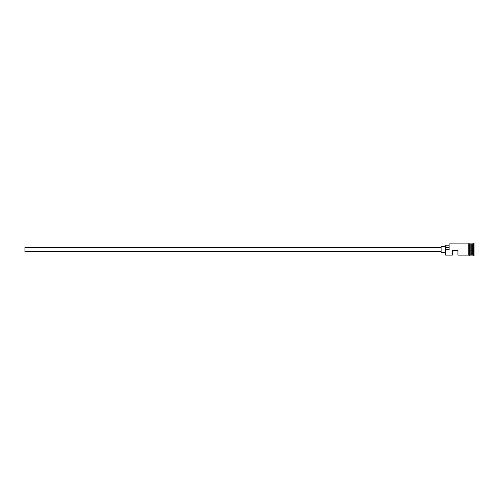 <?xml version="1.0" encoding="UTF-8"?>
<svg xmlns="http://www.w3.org/2000/svg" width="499" height="499" viewBox="0 0 499 499"><rect width="100%" height="100%" fill="white"/><g stroke="black" fill="none" stroke-linecap="round" stroke-linejoin="round"><path stroke-width="0.75" d="M445.607 255.108L445.326 249.332L445.607 255.108L452.331 255.108L452.331 250.342L457.939 250.342L457.939 255.108L468.723 255.108L468.723 243.824C468.655 243.512 468.885 243.512 469.428 243.824L469.428 255.108L470.825 255.108L470.825 243.892L471.106 254.964L471.249 243.892L471.249 255.108L472.647 255.108L474.05 255.806L474.05 243.194L473.351 243.194L473.351 255.806M441.122 251.602L24.95 251.602L24.95 247.398L441.122 247.398M445.326 252.301L441.122 252.301L441.122 246.699L445.326 246.699M471.249 243.892L472.647 243.892L472.647 255.108M445.607 249.5L449.106 249.5L449.106 243.892L449.106 249.5M469.428 243.824L469.428 255.176C469.497 255.488 469.266 255.488 468.723 255.176L468.723 249.5M448.826 245.227L445.326 245.227L445.326 249.332M445.326 247.647L448.826 247.647M469.428 243.892L470.825 243.892M449.106 243.892L468.723 243.892M472.647 243.892L473.351 243.194"/></g></svg>
